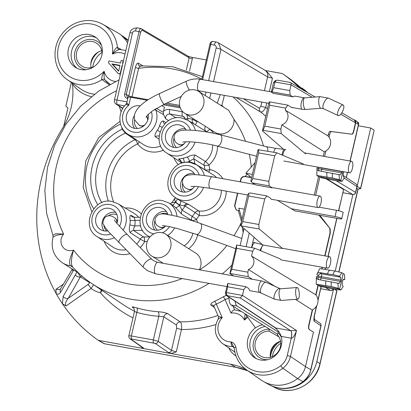<?xml version="1.0" encoding="UTF-8"?>
<svg xmlns="http://www.w3.org/2000/svg" width="411" height="411" viewBox="0 0 411 411"><rect width="100%" height="100%" fill="white"/><g stroke="black" fill="none" stroke-linecap="round" stroke-linejoin="round"><path stroke-width="0.62" d="M244.319 209.189L238.791 208.202L242.002 219.222M237.496 193.18L234.547 205.947L236.243 210.011L239.531 210.74M236.33 210.057L234.815 206.091L237.784 193.232M240.409 181.847L240.903 179.72L240.646 179.545C241.349 177.244 242.834 176.206 245.1 176.427L247.217 174.197M240.127 181.796L240.646 179.545M251.583 177.722L245.352 176.607C243.091 176.381 241.606 177.424 240.903 179.72M245.259 176.458C249.307 177.151 250.951 177.1 250.191 176.298L250.463 176.689M250.191 176.298L245.855 173.237L252.349 174.398M333.578 288.995L316.824 361.567A33.065 30.655 122.2 0 1 278.992 388.051M63.715 126.264L67.928 108.016L65.868 106.141L71.334 82.483M300.441 87.384L304.767 90.04A2.594 2.404 -55.1 0 1 304.977 90.209L301.761 87.959A162.073 150.272 122.2 0 1 305.245 91.191M358.305 125.776L370.748 128.006L357.087 186.491M352.9 194.526L335.222 271.096M269.431 329.139L268.974 331.122L278.941 336.866M281.52 337.77A15.561 14.426 -57.8 0 0 278.026 332.73L278.257 330.973M278.175 331.949L237.106 306.077A12.967 4.547 -79.9 0 1 235.113 301.242M251.537 247.643L253.253 240.219A12.967 4.547 100.1 0 1 254.101 237.193L249.256 233.063L246.117 246.672M262.598 324.829A18.223 16.892 -57.8 0 0 255.467 327.886A18.223 16.892 -57.8 0 0 255.159 357.996A18.223 16.892 -57.8 0 0 274.81 356.013A18.223 16.892 -57.8 0 0 281.201 336.398C279.999 333.121 278.391 330.65 276.387 328.98L274.579 327.418L275.709 327.978L290.685 330.66L296.49 330.454L242.459 295.417L243.78 289.698L227.704 286.821L227.735 283.467L225.464 292.606L225.911 294.877M252.39 279.28L248.223 276.706L230.047 273.449L231.753 269.287L236.582 248.352L236.664 244.982L229.862 273.536L233.659 275.93M278.026 332.73L277.512 334.955A13.614 12.623 122.2 0 1 277.548 352.566A13.614 12.623 122.2 0 1 260.595 355.977A13.614 12.623 122.2 0 1 255.688 340.853A13.614 12.623 122.2 0 1 268.974 331.122M271.168 199.207L270.094 197.917L266.873 195.929L264.746 198.903L258.838 224.473L259.161 228.958L240.903 225.875L249.256 233.063M240.137 245.603L244.057 228.624M281.191 133.529L263.143 130.297L262.413 130.816L269.02 102.185L269.657 101.877L269.626 105.231L264.792 126.167L280.872 129.044L281.191 133.529L305.589 153.914M262.413 130.816L283.996 149.63M271.332 92.167L273.536 82.637L274.995 81.969L273.675 87.697L271.969 91.859L271.332 92.167L273.084 93.292L292.945 96.847L290.151 95.111L271.969 91.859M250.808 181.087L258.051 149.696L276.747 152.784L274.692 155.8L268.789 181.369L269.19 185.906L252.565 182.931L250.808 181.087M240.903 225.875L240.671 224.992L247.628 194.86L248.691 193.309L250.253 192.954L266.873 195.929M294.374 96.046L304.268 97.813A5.836 2.045 100.1 0 0 301.304 102.791A5.836 2.045 100.1 0 0 301.936 109.192A5.836 2.045 100.1 0 0 302.208 109.3L291.466 107.379M294.584 96.138L292.945 96.847M277.769 80.217L276.305 80.289L274.995 81.969L291.075 84.851L289.755 90.574L290.151 95.111M276.305 80.289L275 80.875L273.536 82.637M341.854 112.768L354.606 120.284L355.464 122.817L355.772 121.471L354.924 120.094L353.722 119.76M303.405 90.107A161.78 150 -57.8 0 0 287.51 77.181L282.285 73.533A162.073 150.272 122.2 0 1 299.747 87.949M265.64 70.553L282.275 73.528A162.073 150.272 122.2 0 1 282.28 73.533L282.814 73.903M347.382 172.389L346.314 177.583M280.872 129.044L281.838 124.846L324.294 151.854A9.725 9.016 -57.8 0 0 325.872 151.037L324.618 156.463M357.349 121.707L358.449 124.446L355.767 122.725L353.82 131.166C353.311 133.179 352.689 134.197 351.95 134.222L331.518 131.602C330.783 131.628 330.156 132.645 329.653 134.659L329.072 137.166A9.725 9.016 -57.8 0 0 327.983 135.877L285.234 110.148L285.707 108.108L269.626 105.231M319.804 215.307L330.151 228.644L330.305 233.001L325.019 255.904M322.394 267.289L322.003 268.984M341.911 171.413L341.577 172.861L340.231 174.881L319.034 170.863C317.575 170.442 316.902 169.435 317.009 167.847L316.819 175.471L318.576 176.612L319.912 176.853L315.648 195.312M342.836 171.577L340.76 180.583L319.912 176.853L321.602 177.886L337.184 180.958L342.055 181.374L344.367 177.829L343.375 176.864L343.221 173.894L343.781 171.747M325.738 178.626L343.668 189.574L338.53 210.72M218.38 319.157C218.801 318.304 220.096 317.806 222.259 317.652A14.765 13.691 -57.8 0 0 218.775 333.316A14.765 13.691 -57.8 0 0 231.105 341.885C233.268 342.378 234.887 344.166 235.955 347.254A2.594 0.622 174.6 0 0 234.193 348.009C235.251 357.38 239.428 364.706 246.739 370.003L261.083 380.005A33.712 31.257 -57.8 0 0 263.369 381.444A33.712 31.257 -57.8 0 0 297.621 378.623C301.669 375.541 304.289 371.534 305.486 366.602L313.454 332.103L309.195 329.468C308.456 328.805 308.322 327.295 308.8 324.926L312.247 310.007L295.437 299.342M340.904 289.961L343.211 286.41L342.224 285.445L342.358 281.227L343.663 279.203L344.788 279.588L344.5 274.373L341.849 272.709L339.471 276.243L340.519 277.22L340.714 280.189L340.421 281.443L339.08 283.462L318.412 279.542C316.948 279.12 316.275 278.113 316.383 276.526L316.193 284.15L331.251 286.529L338.253 288.291L340.904 289.961L336.034 289.539L319.917 286.375L318.227 285.342L315.987 295.031A9.725 9.016 122.2 0 1 312.571 309.837L309.072 324.978C308.594 327.341 308.702 328.851 309.406 329.504M321.089 286.585L317.944 299.896M255.072 162.617L245.855 173.237M264.925 70.245L266.143 70.738L272.457 78.234L267.628 76.908A6.484 6.001 -59.5 0 0 265.044 70.317M129.008 336.141C128.494 335.7 129.28 335.648 131.376 335.993L153.354 339.923L158.158 341.356L171.5 350.419L176.283 351.939L170.966 353.547L98.255 340.323A162.073 150.272 122.2 0 1 62.4 303.703A162.073 150.272 122.2 0 1 56.322 293.87A162.073 150.272 122.2 0 1 62.595 128.134A64.83 60.109 122.2 0 0 72.398 83.947L72.285 83.145M99.154 340.698L104.63 343.796L235.935 367.295L230.509 364.203L170.966 353.547L168.525 352.489A2.594 2.389 124.2 0 0 171.5 350.419L176.658 328.081L176.411 325.029L163.825 316.814L158.81 316.3A121.831 112.958 122.2 0 1 136.827 312.37L134.674 311.595M230.509 364.203A64.83 60.109 122.2 0 1 245.583 369.155M63.186 296.393A3.889 3.083 -150.5 0 0 68.241 298.335L87.918 284.571C89.31 283.482 89.783 282.778 89.331 282.465L80.397 276.824L68.241 298.335C65.59 301.638 64.861 304.176 66.053 305.948L62.4 303.703L63.186 296.393L75.347 274.887A3.889 3.083 29.5 0 0 80.397 276.824A3.889 3.591 122.3 0 1 82.077 276.156M103.921 343.539A2.594 2.404 -60.5 0 0 104.63 343.796A2.594 0.909 100.1 0 0 104.738 343.837A2.594 2.594 0 0 1 103.916 343.539L98.255 340.323M143.485 348.009L130.811 339.07A2.594 2.404 -54.8 0 1 129.907 338.69L142.586 347.634A2.594 2.404 -54.8 0 0 143.485 348.009L143.475 348.631L139.293 345.317M60.432 289.19A3.889 3.098 30.5 0 0 60.607 292.226C59.271 294.137 57.843 294.687 56.322 293.87L55.834 289.411L60.273 289.416L72.29 269.051M215.821 324.603A124.944 115.845 122.2 0 1 181.467 329.494C181.862 325.589 181.462 323.046 180.265 321.864L167.688 313.644C165.69 312.694 162.494 312.057 158.101 311.733A117.936 109.352 122.2 0 1 136.822 307.926C132.917 306.765 131.489 306.575 132.527 307.351L133.688 308.142M226.348 295.365L223.199 296.84A117.952 109.362 122.2 0 1 214.624 301.314C211.346 302.933 210.134 304.212 210.997 305.147L214.511 307.628M243.374 98.774L259.439 108.268L260.913 106.007L261.822 102.072M223.733 107.214A104.379 96.775 -57.8 0 0 221.873 105.422L224.36 95.367M221.75 105.966L221.873 105.422A3.889 0.514 13 0 1 220.404 105.118M217.275 103.146L220.188 94.622M184.811 113.344L214.809 132.244A12.967 12.022 -57.8 0 0 218.832 133.796A12.967 12.022 -57.8 0 0 233.972 119.324L228.66 110.318L198.636 91.401A12.967 12.022 -57.8 0 0 194.614 89.85A12.967 12.022 -57.8 0 0 180.48 98.029A12.967 12.022 -57.8 0 0 184.811 113.344A12.967 12.022 -57.8 0 0 188.834 114.895A12.967 12.022 -57.8 0 0 202.967 106.716A12.967 12.022 -57.8 0 0 198.636 91.401M242.151 226.964L243.194 232.369M72.629 266.857C70.826 264.535 71.113 258.94 73.497 250.083A104.379 96.775 -57.8 0 0 182.171 278.571M116.554 90.785A104.379 96.775 -57.8 0 0 63.613 234.09L55.536 233.725L52.927 235.277L46.643 213.412L44.835 190.457L47.553 167.344L54.668 144.996L65.899 124.297L80.792 106.074L98.753 91.062L119.072 79.862M209.81 129.09L209.667 129.085A3.889 1.449 -50.8 0 1 206.045 131.366L195.338 124.846A19.651 18.223 -57.8 0 0 194.013 123.963L187.74 120.212L181.857 118.019C162.843 113.379 150.123 143.506 166.969 153.169A19.481 18.063 -57.8 0 0 173.339 155.718A19.481 18.063 -57.8 0 0 195.045 142.191M199.325 269.786A12.967 12.022 -57.8 0 0 195.672 253.073L165.674 234.167A12.967 12.022 -57.8 0 0 161.651 232.616A12.967 12.022 -57.8 0 0 147.518 240.795A12.967 12.022 -57.8 0 0 151.849 256.11A12.967 12.022 -57.8 0 0 155.872 257.661A12.967 12.022 -57.8 0 0 170.005 249.482A12.967 12.022 -57.8 0 0 165.674 234.167M163.486 150.113A23.812 22.081 122.2 0 1 137.634 143.907A3.889 1.377 142.9 0 0 139.406 141.862M159.057 139.195L155.358 136.765C154.469 135.522 155.153 133.334 157.413 130.195A19.584 18.161 -57.8 0 0 159.514 126.033C160.665 122.401 161.929 120.731 163.306 121.009L166.003 122.627M185.34 119.421L184.077 116.852L182.705 116.282L170.062 114.017C167.015 114.053 165.515 115.609 165.561 118.687L163.599 114.659L155.892 110.184L154.315 109.67M156.416 108.37L163.27 112.316L163.599 114.659M155.903 110.189A3.889 3.612 119.9 0 1 155.677 108.817M176.134 117.921L170.062 114.017A3.889 1.361 -79.9 0 1 169.707 109.49C167.431 109.136 165.356 109.732 163.491 111.273L164.426 107.225L161.687 105.499M163.27 112.316L163.491 111.273M147.359 100.274L130.631 97.284L128.797 105.237L125.879 104.594A3.889 3.817 -67.5 0 0 126.835 102.884L127.025 102.853M126.768 102.848L128.078 97.186A3.889 0.514 13 0 1 130.631 97.284M185.69 141.785A11.667 10.82 122.2 0 1 173.858 147.4A11.667 10.82 122.2 0 1 170.241 146.003A11.667 10.82 122.2 0 1 166.342 132.219A11.667 10.82 122.2 0 1 179.062 124.857A11.667 10.82 122.2 0 1 182.684 126.254A11.667 10.82 122.2 0 1 186.24 130.097M194.47 186.327A11.667 10.82 122.2 0 1 182.607 191.999A11.667 10.82 122.2 0 1 178.99 190.601A11.667 10.82 122.2 0 1 175.091 176.822A11.667 10.82 122.2 0 1 187.812 169.46A11.667 10.82 122.2 0 1 191.428 170.858A11.667 10.82 122.2 0 1 194.968 174.665M165.51 225.952A11.667 10.82 122.2 0 1 154.777 230.057A11.667 10.82 122.2 0 1 151.161 228.66A11.667 10.82 122.2 0 1 147.261 214.876A11.667 10.82 122.2 0 1 159.982 207.514A11.667 10.82 122.2 0 1 163.599 208.911A11.667 10.82 122.2 0 1 167.904 214.516M107.918 230.864A11.667 10.82 122.2 0 1 104.05 230.89A11.667 10.82 122.2 0 1 100.433 229.492A11.667 10.82 122.2 0 1 96.534 215.708A11.667 10.82 122.2 0 1 109.254 208.346A11.667 10.82 122.2 0 1 112.876 209.744A11.667 10.82 122.2 0 1 116.847 223.348M148.191 114.402A11.667 10.82 122.2 0 1 134.685 128.391A11.667 10.82 122.2 0 1 131.068 126.994A11.667 10.82 122.2 0 1 127.169 113.21A11.667 10.82 122.2 0 1 139.889 105.848A11.667 10.82 122.2 0 1 140.187 105.91M134.454 115.445A11.667 10.82 -57.8 0 0 134.638 128.386M285.707 108.108L287.839 105.134L292.051 107.739L292.981 107.646M340.832 114.191L355.464 122.817L353.547 131.114L353.82 131.166M329.653 134.659L328.317 134.423C328.826 132.409 329.468 131.392 330.238 131.371L351.626 134.166C352.397 134.145 353.039 133.128 353.547 131.114M328.317 134.423L327.983 135.877M243.78 289.698L245.912 286.724L248.676 288.43L249.6 290.577L249.98 290.705M275.817 286.883L248.45 269.488L247.828 272.164L248.223 276.706M309.195 329.468L313.454 332.103M273.325 187.735L272.406 187.899L269.19 185.906M303.277 163.912L276.747 152.784M324.294 151.854L323.282 156.221M318.576 176.612L314.317 195.071M318.869 215.138L330.151 228.644M324.747 255.858L330.033 232.955L329.828 228.583M322.121 267.242L321.726 268.933M320.267 279.87A2.594 0.909 100.1 0 0 321.14 277.99L321.428 276.742A2.594 0.909 100.1 0 0 321.258 273.772A2.594 2.358 -46.9 0 0 318.227 275.796L316.85 274.512L319.784 268.589L334.837 270.998L341.849 272.709M316.193 284.15L317.95 285.291L315.766 294.764A9.725 9.016 122.2 0 1 315.987 295.031M327.552 268.213A5.836 2.045 100.1 0 0 330.516 263.235A5.836 2.045 100.1 0 0 329.879 256.834A5.836 2.045 100.1 0 0 329.607 256.726A5.836 2.045 100.1 0 0 326.642 261.704A5.836 2.045 100.1 0 0 327.274 268.106A5.836 2.045 100.1 0 0 327.552 268.213L281.057 259.891L280.153 258.884L254.717 248.213L252.662 251.229L251.547 256.053L315.766 294.764M283.143 248.408L329.607 256.726M283.39 248.511L282.547 248.501L259.161 228.958M294.738 210.822L277.456 200.332M289.755 90.574L273.675 87.697M226.06 295.026A2.594 2.538 -35.7 0 1 225.696 292.899L226.379 292.545L227.704 286.821M276.387 328.98A6.484 2.266 99.8 0 0 275.709 327.978L227.591 296.028A2.594 2.533 62.5 0 1 225.696 292.899L225.464 292.606M245.912 286.724L227.735 283.467M254.717 248.213L236.664 244.982M254.055 237.337L262.804 244.961L282.547 248.501M241.108 225.726L242.762 221.596L248.665 196.026L248.691 193.309M252.565 182.931L255.627 184.899L272.406 187.899M277.661 334.323L231.131 305.008A12.967 4.547 -79.9 0 1 228.999 297.184M255.467 327.886L245.331 313.953M89.192 34.539A18.151 16.83 122.2 0 1 94.823 36.713A18.151 16.83 122.2 0 1 100.885 58.151A18.151 16.83 122.2 0 1 81.095 69.603A18.151 16.83 122.2 0 1 75.47 67.43A18.151 16.83 122.2 0 1 69.402 45.991A18.151 16.83 122.2 0 1 89.192 34.539M122.863 63.453L122.55 63.397L123.136 60.864L121.117 60.499L120.531 63.037L108.91 60.956L108.478 62.842L118.116 73.492L120.366 74.268M246.949 316.09L244.447 320.071L247.818 317.256M235.955 347.254A30.301 28.097 -57.8 0 0 280.728 365.744C284.099 363.031 286.282 359.625 287.274 355.536L291.276 338.202C293.069 338.13 294.805 335.546 296.49 330.454L290.479 356.476C289.329 361.192 286.811 365.122 282.917 368.251L297.621 378.623L303.01 381.624C307.5 377.75 310.079 373.769 310.762 369.684L320.909 325.733A2.594 2.409 -56 0 0 319.958 323.149L314.081 319.193M281.201 336.398L291.276 338.202A6.484 2.271 100.1 0 0 290.685 330.66M118.707 70.923L112.737 64.414L119.914 65.698M121.194 49.5L117.418 47.414A2.594 2.399 -61.2 0 0 118.584 49.243M125.853 50.502L118.604 49.253A2.594 2.399 -61.2 0 0 119.236 49.484M110.081 84.183A18.654 17.298 -57.8 0 1 108.427 83.176A18.654 17.298 -57.8 0 1 105.077 80.047C104.224 79.508 103.911 76.585 104.142 71.273C101.861 76.246 101.121 79.035 101.918 79.636A32.916 30.522 122.2 0 1 67.707 79.955C53.517 70.671 50.697 48.262 61.948 34.051C65.739 29.063 70.456 25.369 76.097 22.98C85.421 19.307 94.314 19.749 102.771 24.306L117.572 32.695A33.712 31.257 122.2 0 1 119.858 34.134A33.712 31.257 122.2 0 1 122.699 36.389A64.83 60.109 122.2 0 0 128.114 40.699M104.892 79.842A2.594 2.394 125.4 0 0 101.918 79.636L109.11 84.712M102.771 24.306A32.916 30.522 122.2 0 1 117.418 47.414C116.195 47.512 114.525 49.736 112.409 54.088C115.923 50.897 118.373 49.377 119.76 49.531M192.405 57.448L192.343 58.758A2.594 0.344 -167 0 1 189.137 57.817L188.233 56.353L192.405 57.448L206.301 59.934M186.317 70.034L189.137 57.817L142.067 30.075L140.649 32.063L126.244 94.463L124.641 93.991C124.328 96.313 125.237 97.782 127.359 98.393L127.78 98.465M142.884 65.827L138.271 63.196C137.217 62.852 136.262 64.26 135.389 67.425A2.594 0.344 -167 0 0 138.594 68.365C139.504 66.716 140.243 65.976 140.809 66.145M148.186 99.739L132.018 96.842A2.594 0.344 13 0 1 128.813 95.902L135.389 67.425M139.324 65.842A2.594 2.399 119.7 0 1 138.271 63.196M212.646 41.367C210.894 41.819 209.975 42.826 209.893 44.388L210.745 44.419C211.069 42.58 211.763 41.583 212.816 41.429L216.278 42.014A3.889 1.361 100.1 0 1 216.448 42.081L218.313 42.77L220.979 49.412A3.889 0.514 -167 0 0 216.171 48L208.624 80.695M205.459 126.352A3.889 3.56 -58.5 0 0 206.045 131.366A19.923 18.474 -57.8 0 1 206.738 131.967M197.337 121.235L195.338 124.846C192.476 122.946 191.572 121.117 192.625 119.37L193.098 118.563M180.819 160.937L178.482 159.114L182.838 158.23A19.584 18.161 -57.8 0 0 187.18 157.033C190.678 155.379 193.391 154.742 195.317 155.122L205.464 161.456A19.923 18.474 -57.8 0 0 212.615 144.96M187.514 120.079L187.997 118.543L186.707 114.535M185.577 119.118A3.889 0.853 -1.5 0 1 187.997 118.543A23.545 21.829 122.2 0 1 192.625 119.37L197.044 121.718M182.972 111.895L182.35 111.751A3.889 1.361 -79.9 0 0 182.705 116.282L184.971 117.916M142.067 30.075A1.295 1.202 -59.5 0 0 141.158 28.606C140.213 28.544 139.509 29.541 139.052 31.59L135.435 30.943C133.765 30.959 132.774 31.652 132.465 33.019L116.991 100.058A3.889 1.361 100.1 0 0 117.346 104.584L124.62 105.884M151.433 111.669A15.592 14.457 -57.8 0 1 143.069 130.744A15.592 14.457 -57.8 0 1 124.353 125.427A15.592 14.457 -57.8 0 1 128.797 105.237L126.835 102.884M126.999 101.846L116.991 100.058A3.889 0.514 -167 0 0 114.433 99.955A3.889 3.889 0 0 0 116.051 104.06A3.889 3.612 -56 0 0 117.346 104.584L122.879 108.309M236.089 97.469L260.656 111.992C262.341 112.208 264.026 110.682 265.722 107.42A124.944 115.845 122.2 0 1 267.489 108.823M127.59 42.97A33.666 31.215 -57.8 0 0 121.862 35.916L128.114 40.71M141.158 28.606L137.356 27.891C133.077 27.989 130.595 29.669 129.912 32.921L114.433 99.955M127.949 97.371L127.348 97.145L126.244 94.463L128.813 95.902A2.594 2.404 119.3 0 0 128.813 97.053M201.842 79.256A114.417 106.084 122.2 0 0 138.594 68.365L132.018 96.842A2.594 0.909 -79.9 0 1 131.833 97.494M122.699 128.956A3.889 1.135 -16.8 0 1 122.149 129.182A23.473 21.768 122.2 0 1 121.599 126.948M113.611 201.858A44.26 41.033 122.2 0 1 137.634 143.907A3.889 0.832 65 0 0 135.091 139.683L125.314 133.118L122.149 129.182A52.31 48.498 122.2 0 0 97.823 204.832M175.22 198.636C174.372 198.79 174.48 199.864 175.543 201.868A23.473 21.768 -57.8 0 0 179.694 204.976A3.889 1.454 119.4 0 0 180.408 200.83L188.793 204.457L198.754 210.971A19.923 18.474 -57.8 0 0 221.375 190.293M178.482 159.114A3.889 3.833 47.5 0 1 181.41 162.273L183.542 162.756M222.86 178.703A23.812 22.081 -57.8 0 0 209.862 169.548A3.889 1.038 -11.1 0 1 205.022 169.779L194.043 163.27L189.651 161.857A3.889 1.141 -98.5 0 1 189.682 162.479M136.652 244A19.923 18.474 -57.8 0 0 140.274 239.115L144.687 241.565A3.889 1.248 89.1 0 0 143.66 236.988L133.632 230.494C133.416 229.703 133.791 228.167 134.757 225.88A3.889 0.601 9.4 0 1 129.897 224.714A19.584 18.161 -57.8 0 0 130.128 220.142C129.676 216.52 130.004 214.922 131.109 215.349L134.418 217.316M140.644 225.783L134.757 225.88A23.473 21.768 -57.8 0 0 135.034 220.399A3.889 0.899 -3.7 0 1 130.128 220.142M142.627 230.345L133.632 230.494A3.889 3.591 -57.1 0 0 130.23 232.647C129.182 231.172 129.069 228.526 129.897 224.714M139.935 220.317L135.034 220.399L134.294 217.393M191.937 220.589A19.923 18.474 -57.8 0 0 191.855 220.399A3.889 3.591 121.5 0 1 192.327 216.427L196.437 219.361A3.889 1.243 -24.5 0 1 191.855 220.399L181.683 214.177L175.528 207.504A19.584 18.161 -57.8 0 0 172.43 205.125L168.654 202.864L162.777 200.671C143.758 196.037 131.042 226.163 147.888 235.827A19.481 18.063 -57.8 0 0 149.902 236.972M197.573 222.443A23.812 22.081 122.2 0 0 196.437 219.361L199.248 215.518L195.138 212.585L192.327 216.427L182.14 210.185L179.376 205.418A23.473 21.768 -57.8 0 0 175.22 202.31L172.147 202.387L172.214 202.751M175.543 201.868L175.22 202.31A3.889 1.454 -60.6 0 1 172.132 204.945M175.543 201.863A3.889 1.428 134.2 0 0 177.208 198.76M175.528 207.504A3.889 1.428 -45.8 0 0 179.376 205.418L179.694 204.976L185.15 206.07L195.138 212.585A3.889 3.596 123.1 0 1 198.754 210.971A3.889 1.341 97.8 0 1 199.248 215.518A23.812 22.081 -57.8 0 0 226.286 191.172M186.378 162.371A23.473 21.768 -57.8 0 0 189.548 161.338C191.547 159.884 193.016 159.093 193.966 158.959L204.139 165.273A3.889 3.591 121.8 0 1 205.464 161.456A3.889 0.437 48.4 0 1 208.978 165.047L209.862 169.548A3.889 1.382 -77.5 0 1 208.675 172.101M187.303 162.34A23.473 21.768 -57.8 0 1 189.651 161.857L189.548 161.338A3.889 0.889 67.8 0 0 187.18 157.033M184.334 162.607A3.889 1.141 81.5 0 0 182.838 158.23M217.542 146.131A23.812 22.081 -57.8 0 1 208.978 165.047A3.889 1.038 -11.1 0 1 204.139 165.273L205.022 169.779A3.889 3.601 120.7 0 0 205.053 169.938M162.119 127.21A3.889 0.319 20.4 0 1 159.514 126.033M159.971 131.844L157.413 130.195M159.098 136.128L159.139 135.758M76.975 272.005L75.347 274.887M60.607 292.226L73.718 269.95M73.035 267.381L70.558 265.763A3.889 3.607 124 0 1 72.002 266.313L72.279 266.554C78.049 273.002 84.502 278.632 91.648 283.441L122.74 304.356A118.46 109.835 122.2 0 0 134.515 311.178M70.558 265.763C68.611 263.502 69.587 258.272 73.497 250.083A10.373 9.617 122.2 0 1 62.395 246.395A10.373 9.617 122.2 0 1 63.613 234.09L56.199 235.282L53.024 237.25C50.527 247.982 53.671 256.515 62.462 262.855A23.34 21.639 122.2 0 0 70.605 265.794A3.889 3.632 123.3 0 1 72.012 266.318M77.828 272.539L80.397 276.824M132.969 317.914A124.944 115.845 122.2 0 1 100.448 292.832L101.322 289.945M102.108 290.474L100.443 292.832A29.823 27.65 122.2 0 1 91.062 288.45L93.595 284.751M136.822 307.926A3.889 1.408 -73.9 0 1 136.827 312.37L131.376 335.993A2.594 0.909 100.1 0 0 131.602 339.003L155.183 343.432L168.525 352.489M158.101 311.733A3.889 1.305 -85.8 0 1 158.81 316.3L153.354 339.923A2.594 0.909 100.1 0 0 153.586 342.938M155.183 343.432A2.594 2.389 124.2 0 0 158.158 341.356L163.825 316.814A3.889 3.591 -56.9 0 1 167.688 313.644M214.624 301.314A2.594 0.55 -115.2 0 1 216.33 304.125C214.285 305.044 213.515 305.779 214.023 306.329M223.199 296.84A2.594 0.483 -119.9 0 1 225.089 299.552A120.546 111.766 122.2 0 1 216.33 304.125L222.259 317.652C220.255 316.799 219.027 316.491 218.58 316.727M229.004 298.093L225.089 299.552L231.018 313.079C232.338 310.875 233.551 309.817 234.655 309.904M231.018 313.079A14.765 13.691 -57.8 0 1 244.447 320.071C244.637 315.658 245.064 313.788 245.711 314.472A18.654 17.298 -57.8 0 0 244.643 313.516M234.198 348.014L231.105 341.885C231.08 344.064 231.501 345.589 232.369 346.458L234.152 347.732M227.997 295.817L240.327 298.021L242.459 295.417L226.379 292.545C226.22 294.219 226.759 295.309 227.997 295.817L227.591 296.028A2.594 2.404 123.6 0 1 226.492 295.488A2.594 2.538 -35.7 0 1 226.071 295.041A2.594 2.594 0 0 0 226.744 295.689L274.861 327.639M242.562 229.8A6.484 0.288 160.1 0 0 243.903 229.307M316.804 305.532L314.384 316.028L314.287 321.274L314.102 319.378M320.693 288.697L330.444 290.438A2.594 2.409 -59 0 0 333.213 288.918M344.228 178.163L356.912 186.543A2.594 2.399 -56.5 0 0 355.952 183.953A2.594 2.594 0 0 1 357.046 186.697A2.594 0.344 13 0 0 356.912 186.543L355.566 192.374A2.594 0.344 13 0 1 355.7 192.533L357.046 186.697M336.141 180.727L355.566 192.374A2.594 2.409 121 0 1 352.602 194.454L342.851 192.713M343.668 189.574L343.005 192.055A2.594 0.344 -167 0 0 342.877 191.901M339.054 174.48L339.409 179.71L342.055 181.374M316.819 175.471L332.407 177.942L339.409 179.71M355.767 122.725L355.772 121.471M325.872 151.037A9.725 9.016 -57.8 0 0 329.072 137.166M281.838 124.846A8.58 7.958 -57.8 0 0 287.787 118.26A8.58 7.958 -57.8 0 0 285.234 110.148M252.662 251.229L236.582 248.352M248.45 269.488A8.004 7.424 -57.8 0 0 253.721 263.436A8.004 7.424 -57.8 0 0 251.547 256.053M247.828 272.164L231.753 269.287M312.571 309.837A9.725 9.016 122.2 0 1 312.247 310.007M317.95 285.291L339.604 289.164L343.216 273.51M337.899 283.061L338.253 288.291M334.837 270.998A11.02 3.863 100.1 0 0 332.972 274.615L339.471 276.243M329.53 270.33A9.725 3.411 100.1 0 0 327.392 273.926L332.972 274.615M316.85 274.512C317.436 273.089 318.489 272.457 320.01 272.606L327.392 273.926M340.714 280.189L321.428 276.742A2.594 0.344 13 0 1 318.227 275.796L317.934 277.05A2.594 0.344 13 0 0 321.14 277.99L340.421 281.443M318.895 279.624A2.594 2.415 108.7 0 1 317.934 277.05L316.383 276.526M318.412 279.542L318.083 279.454M325.795 280.862A9.725 3.411 100.1 0 0 325.933 285.892M331.317 281.776A11.02 3.863 100.1 0 0 331.251 286.529M343.216 279.341L344.788 279.588M263.143 130.297L264.792 126.167M274.692 155.8L258.617 152.923L258.694 149.553M251.332 181.868L252.714 178.492L258.617 152.923M268.789 181.369L252.714 178.492M320.976 203.024A5.836 2.045 100.1 0 0 320.154 196.119A5.836 2.045 100.1 0 0 317.277 200.696A5.836 2.045 100.1 0 0 318.099 207.601A5.836 2.045 100.1 0 0 320.976 203.024M264.746 198.903L248.665 196.026M258.838 224.473L242.762 221.596M319.09 207.175L336.486 210.288A5.189 0.683 13 0 1 343.185 212.492L341.736 218.755A5.189 0.683 13 0 1 338.33 218.621L294.276 210.74M290.906 208.654L335.042 216.551A5.189 0.683 13 0 1 341.736 218.755M194.223 173.478A11.667 10.82 -57.8 0 0 194.182 173.473A11.667 10.82 -57.8 0 0 182.412 178.996A11.667 10.82 -57.8 0 0 182.561 191.994M185.479 128.879A11.667 10.82 -57.8 0 0 185.433 128.874A11.667 10.82 -57.8 0 0 173.663 134.397A11.667 10.82 -57.8 0 0 173.817 147.395M351.908 161.405A5.836 2.045 100.1 0 0 351.636 161.297A5.836 2.045 100.1 0 0 348.672 166.275A5.836 2.045 100.1 0 0 349.309 172.677A5.836 2.045 100.1 0 0 349.581 172.784A5.836 2.045 100.1 0 0 352.546 167.806A5.836 2.045 100.1 0 0 351.908 161.405M287.839 105.134L269.657 101.877M320.893 171.197A2.594 0.909 100.1 0 0 321.767 169.317L322.054 168.063A2.594 0.344 13 0 1 319.46 167.395M341.577 172.861L321.767 169.317A2.594 0.344 13 0 1 318.561 168.376L318.813 167.277M319.522 170.95A2.594 2.415 108.7 0 1 318.561 168.376L317.009 167.847M319.034 170.863L318.705 170.776M326.951 172.276A9.725 3.411 100.1 0 0 327.089 177.311M332.473 173.195A11.02 3.863 100.1 0 0 332.407 177.942M102.082 54.062A13.614 12.623 122.2 0 0 96.431 43.088A13.614 12.623 122.2 0 0 92.208 41.46A13.614 12.623 -57.8 0 0 77.371 50.05A13.614 12.623 -57.8 0 0 81.917 66.13A13.614 12.623 -57.8 0 0 86.14 67.758A13.614 12.623 122.2 0 0 94.253 66.49M101.758 50.743A13.614 12.623 -57.8 0 0 91.124 67.63M98.234 52.094A19.451 18.033 -57.8 0 0 90.816 63.869M277.656 342.414A19.451 18.033 -57.8 0 0 270.238 354.19M92.752 67.147A19.451 18.033 122.2 0 1 102.026 52.423M272.293 356.645A19.451 18.033 122.2 0 1 280.759 343.206M334.364 289.169L336.789 290.69L319.958 363.617A2.594 0.344 -167 0 1 320.082 363.766C316.028 384.732 290.223 397.283 273.248 386.689A32.88 30.486 -57.8 0 0 319.958 363.617L316.824 361.567M334.631 289.231L336.892 290.947L320.082 363.766M356.666 188.351L358.068 189.183L338.952 272M357.251 186.455L360.699 188.572L374.133 130.395L360.539 188.526L357.909 189.132L338.787 271.959M370.748 128.006L374.031 130.076M270.417 357.323A13.614 12.623 122.2 0 1 280.559 341.222M166.398 211.537A11.667 10.82 -57.8 0 0 166.352 211.526A11.667 10.82 -57.8 0 0 154.582 217.049A11.667 10.82 -57.8 0 0 154.731 230.047M118.116 73.492L120.135 73.857L122.016 65.703L122.329 65.76M119.997 65.344L118.64 71.226L111.915 63.895L119.997 65.344M122.298 65.883L122.016 65.703M120.418 74.037L120.135 73.857M123.418 61.039L123.136 60.864M112.737 64.414L111.915 63.895M297.42 287.633A5.836 1.798 85.5 0 0 297.009 287.515A5.836 1.798 85.5 0 0 295.632 292.817A5.836 1.798 85.5 0 0 297.502 299.033A5.836 1.798 85.5 0 0 297.918 299.151A5.836 1.798 85.5 0 0 299.295 293.85A5.836 1.798 85.5 0 0 297.42 287.633M115.671 212.369A11.667 10.82 -57.8 0 0 115.625 212.359A11.667 10.82 -57.8 0 0 103.855 217.881A11.667 10.82 -57.8 0 0 104.009 230.879M312.119 97.258L291.075 84.851C291.245 83.14 290.916 82.328 290.099 82.426L315.145 97.027M343.277 105.088A5.836 2.173 115.1 0 0 343.19 105.041A5.836 2.173 115.1 0 0 338.808 109.28A5.836 2.173 115.1 0 0 338.15 115.558A5.836 2.173 115.1 0 0 338.238 115.604A5.836 2.173 115.1 0 0 342.62 111.366A5.836 2.173 115.1 0 0 343.277 105.088M234.547 205.947L234.815 206.091M256.454 358.69A18.151 16.83 122.2 0 1 250.474 340.272A18.151 16.83 122.2 0 1 265.152 326.442M271.388 91.93L200.753 79.287A5.836 2.045 100.1 0 0 197.789 84.265A5.836 2.045 100.1 0 0 198.426 90.667A5.836 2.045 100.1 0 0 198.698 90.774L197.126 90.605M354.929 120.104L357.462 121.784C358.526 122.591 358.901 123.526 358.577 124.595A2.594 0.344 -167 0 0 358.449 124.446L350.008 161.004M347.536 172.42L346.745 175.862A2.594 0.344 -167 0 0 346.617 175.708M336.773 218.344L327.978 256.433M325.348 267.818L324.957 269.513M316.527 306.031L314.256 315.879C313.778 319.553 313.788 321.351 314.287 321.274L320.909 325.733A2.594 0.344 -167 0 1 321.037 325.887A2.594 2.594 0 0 0 319.958 323.149M321.037 325.887L310.891 369.833A2.594 0.344 13 0 0 310.762 369.684L305.486 366.602L290.479 356.476A2.594 0.344 13 0 0 287.274 355.536M260.913 106.007A3.889 0.514 13 0 0 265.722 107.42L266.749 102.956M269.38 91.571L272.457 78.234M176.283 351.939L181.467 329.494A3.889 0.514 13 0 1 176.658 328.081M228.706 347.834A21.999 20.396 -57.8 0 0 235.996 355.983M66.053 305.948L91.062 288.45A3.889 0.601 55 0 0 87.918 284.571M91.242 96.642A36.26 33.62 122.2 0 1 72.398 83.952M55.834 289.411L63.433 284.099M233.011 96.914A117.341 108.797 122.2 0 1 263.508 145.962M259.439 108.268A3.889 3.596 120.6 0 0 260.656 111.992A118.46 109.835 122.2 0 1 265.758 116.323M217.943 315.453A118.46 109.835 122.2 0 1 180.265 321.864A3.889 3.591 -56.9 0 0 176.411 325.029M231.783 265.223A117.341 108.797 122.2 0 1 222.284 273.89M209.035 283.379A117.341 108.797 122.2 0 1 91.648 283.441M251.249 167.02A104.379 96.775 -57.8 0 0 249.307 154.346M245.506 141.307A104.379 96.775 -57.8 0 0 233.972 119.324M199.535 269.822A104.379 96.775 -57.8 0 0 226.913 245.506M234.013 235.673A104.379 96.775 -57.8 0 0 241.211 222.639M173.94 157.793A23.812 22.081 -57.8 0 0 178.333 164.713M125.108 207.992A23.812 22.081 122.2 0 1 141.158 213.72M121.127 111.895L119.272 106.228M147.241 241.524L144.687 241.565A23.812 22.081 122.2 0 1 140.192 247.571M129.845 253.71A23.812 22.081 122.2 0 1 104.132 241.283M197.701 234.887A23.812 22.081 122.2 0 1 188.711 248.686M213.525 133.221A23.812 22.081 -57.8 0 0 209.667 129.085A3.889 1.31 94.3 0 0 209.677 129.008M238.293 210.53L241.483 221.467M160.778 145.956A19.923 18.474 122.2 0 1 143.603 144.641L127.795 134.161C118.224 128.324 117.12 112.789 125.812 104.579M155.882 110.174A19.481 18.063 122.2 0 1 149.691 132.265A19.481 18.063 122.2 0 1 127.795 134.161M165.561 118.687L168.654 120.659M190.442 130.164A15.592 14.457 -57.8 0 0 179.941 121.07A15.592 14.457 -57.8 0 0 162.088 133.56A15.592 14.457 -57.8 0 0 172.985 151.191A15.592 14.457 -57.8 0 0 189.779 141.816M199.253 174.958A15.592 14.457 -57.8 0 0 188.685 165.669A15.592 14.457 -57.8 0 0 170.832 178.158A15.592 14.457 -57.8 0 0 181.734 195.79A15.592 14.457 -57.8 0 0 198.441 186.604M171.973 215.272A15.592 14.457 -57.8 0 0 160.855 203.722A15.592 14.457 -57.8 0 0 143.007 216.207A15.592 14.457 -57.8 0 0 153.894 233.844M162.391 232.775A15.592 14.457 -57.8 0 0 169.496 226.677M119.462 226.338A15.592 14.457 -57.8 0 0 110.133 204.555A15.592 14.457 -57.8 0 0 92.28 217.044A15.592 14.457 -57.8 0 0 103.176 234.676A15.592 14.457 -57.8 0 0 110.667 234.008M134.69 119.534A9.725 9.016 -57.8 0 0 137.361 128.525M145.977 117.263L147.806 114.792L152.753 110.718L164.492 104.147A5.836 1.254 65.3 0 1 160.203 97.684A5.836 1.254 65.3 0 1 159.607 93.554C143.162 101.049 131.551 111.093 134.931 120.259L139.314 125.293A5.836 5.41 -57.8 0 0 144.009 125.709M147.939 119.478A5.836 5.41 -57.8 0 0 147.6 117.972A5.836 5.41 -57.8 0 0 146.552 116.267M138.985 125.088A5.836 5.41 -57.8 0 0 144.888 124.877M147.564 120.629A5.836 5.41 -57.8 0 0 147.272 117.767A5.836 5.41 -57.8 0 0 146.48 116.364M159.607 93.554L186.414 81.198A5.836 1.254 65.3 0 0 186.743 84.594A5.836 1.254 65.3 0 0 189.399 90.086M226.857 286.565L155.599 273.813A5.836 2.045 100.1 0 1 155.327 273.705A5.836 2.045 100.1 0 1 154.69 267.304A5.836 2.045 100.1 0 1 157.654 262.326L261.884 280.98A5.836 2.045 100.1 0 0 258.92 285.958A5.836 2.045 100.1 0 0 259.557 292.36A5.836 2.045 100.1 0 0 259.829 292.468L249.878 290.685M263.317 245.059A5.836 2.045 100.1 0 0 260.754 250.746M231.131 305.008L237.106 306.077M125.006 54.165A14.765 13.691 -57.8 0 0 112.409 54.088A29.027 26.915 122.2 0 0 80.726 24.372A29.027 26.915 122.2 0 0 60.489 66.438A29.027 26.915 122.2 0 0 104.142 71.273A14.765 13.691 -57.8 0 0 115.548 81.45M121.862 35.916L127.862 39.99A33.414 30.984 -57.8 0 0 125.047 37.75L128.206 40.293A65.123 60.381 122.2 0 1 127.862 39.99A2.594 0.961 -48 0 1 127.898 40.016M94.381 94.201A33.666 31.215 122.2 0 1 80.88 89.141L67.707 79.955M192.343 58.758L189.492 71.098M179.602 105.36L166.83 103.074M202.618 79.621L210.745 44.419L214.357 45.066C215.878 45.621 216.484 46.602 216.171 48M216.263 42.014A3.889 1.361 100.1 0 0 214.357 45.066M264.448 90.687L267.628 76.908L220.979 49.412L213.55 81.578M210.925 92.963L209.677 98.357M205.993 92.079L205.197 95.537M195.477 130.513A19.481 18.063 -57.8 0 0 187.74 120.212M182.35 111.751L169.707 109.49M199.993 91.006L199.741 92.095M180.295 107.867L163.126 104.79M140.649 32.063L139.052 31.59L124.641 93.991M132.465 33.019A3.889 0.514 -167 0 0 129.912 32.916M135.435 30.943A3.889 1.361 -79.9 0 1 137.341 27.891M127.348 97.14L128.032 97.381A1.295 0.452 100.1 0 0 128.001 97.371A1.295 0.452 100.1 0 0 127.359 98.393M179.895 106.67L164.857 103.978L179.89 106.66M126.074 132.861A3.889 3.601 -56.2 0 0 125.314 133.118A48.421 44.891 122.2 0 0 101.753 202.654M108.401 201.231A48.149 44.64 122.2 0 1 135.091 139.683A3.889 3.601 123.8 0 1 135.758 139.442M123.048 230.191A19.481 18.063 -57.8 0 0 117.931 203.702L112.049 201.503C93.035 196.869 80.315 226.995 97.16 236.659L112.968 247.139A19.923 18.474 -57.8 0 0 119.483 249.744A19.923 18.474 -57.8 0 0 125.9 249.729M97.16 236.659A19.481 18.063 -57.8 0 0 103.531 239.207A19.481 18.063 -57.8 0 0 114.212 237.835M138.641 217.244A19.923 18.474 -57.8 0 0 134.207 213.432L117.931 203.702M132.434 216.885A3.889 3.607 120.6 0 1 131.109 215.349M204.339 175.548A19.481 18.063 -57.8 0 0 196.484 164.811L190.606 162.617C171.587 157.983 158.867 188.11 175.718 197.773L179.381 200.203A19.584 18.161 -57.8 0 0 180.408 200.83M175.718 197.773A19.481 18.063 -57.8 0 0 182.088 200.316A19.481 18.063 -57.8 0 0 203.635 187.236M180.069 160.151A3.889 3.612 -56.2 0 0 178.893 159.653M120.536 124.076A57.905 53.687 -57.8 0 0 93.729 208.701M149.496 236.89L143.66 236.988A3.889 3.591 122.9 0 0 140.274 239.115L130.23 232.647M184.169 245.824A19.923 18.474 -57.8 0 0 192.959 233.201M167.734 235.467A19.481 18.063 -57.8 0 0 174.66 227.843M176.992 216.402A19.481 18.063 -57.8 0 0 168.654 202.864M172.147 202.387A3.889 3.843 -129.3 0 1 171.449 203.121M184.22 205.813A3.889 2.63 110.6 0 1 187.226 203.717M181.683 214.177A3.889 3.591 -58.5 0 1 182.14 210.185L185.15 206.07A3.889 3.596 123.1 0 1 188.793 204.457M216.499 177.567A19.923 18.474 -57.8 0 0 212.759 174.547L196.484 164.811M195.317 155.122A3.889 3.591 121.8 0 0 193.966 158.959L194.912 163.778A3.889 3.601 -59.3 0 0 194.963 164.004M194.043 163.27A3.889 2.636 -70.6 0 0 194.079 163.619M164.636 123.947A3.889 3.601 120.8 0 1 163.306 121.009M159.093 136.2A3.889 3.596 -56.6 0 0 155.358 136.765M303.01 381.624A2.594 0.37 53.1 0 0 303.2 381.67C291.861 389.494 280.42 390.46 268.871 384.562A33.414 30.984 -57.8 0 0 303.01 381.624M104.851 343.837A2.594 0.909 100.1 0 1 104.738 343.837L236.042 367.336A2.594 0.909 100.1 0 1 235.935 367.295A65.123 60.381 122.2 0 1 247.925 370.83L236.042 367.336A2.594 0.909 100.1 0 0 236.155 367.336M89.809 282.177A3.889 3.591 -57.7 0 0 89.331 282.465M72.521 269.2A3.889 3.098 30.5 0 0 73.024 271.126M132.527 307.351A3.889 3.612 124.1 0 1 133.277 307.741L133.262 307.731C133.138 308.142 134.233 306.991 134.469 311.42L128.813 335.91M130.811 339.07L131.602 339.003M210.997 305.147A2.594 2.404 125.3 0 1 213.222 305.358M234.63 309.843L233.037 306.205M234.851 352.119L222.567 343.555A18.654 17.298 -57.8 0 0 232.369 346.458A2.594 2.409 125.7 0 1 233.874 346.966M246.739 370.003A32.895 30.501 -57.8 0 0 282.917 368.251A2.594 0.36 52.4 0 1 280.728 365.744M291.204 338.191A6.484 2.271 100.1 0 0 290.613 330.644L240.327 298.021M253.859 237.954A6.484 5.985 122.3 0 1 254.501 237.728M321.284 286.616L320.847 288.039A2.594 0.344 -167 0 0 320.719 287.885M320.688 288.717L330.557 290.485A2.594 0.909 100.1 0 1 330.444 290.438L325.255 287.33M333.398 288.954A2.594 2.594 0 0 1 330.557 290.485A2.594 0.909 100.1 0 0 330.721 290.474M352.879 194.49A2.594 0.909 -79.9 0 1 352.715 194.501A2.594 0.909 -79.9 0 1 352.602 194.454L326.411 178.749M331.518 131.602L330.238 131.371M351.626 134.166L351.95 134.222M309.072 324.978L308.8 324.926M330.033 232.955L330.305 233.001M340.519 277.22L321.258 273.772L320.01 272.606M191.932 189.322A5.836 5.41 122.2 0 1 187.236 188.901L186.907 188.695C183.82 187.473 182.345 184.688 182.494 180.347C183.604 177.295 185.51 175.548 188.212 175.101L192.554 174.639C197.403 174.598 203.959 175.322 212.22 176.802A5.836 2.045 100.1 0 0 209.343 181.379A5.836 2.045 100.1 0 0 210.165 188.289L247.597 194.984M182.546 183.465A9.725 9.016 -57.8 0 0 185.284 192.132M186.907 188.695A5.836 5.41 -57.8 0 0 192.81 188.485M336.486 210.288L335.042 216.551M183.183 144.718A5.836 5.41 -57.8 0 1 178.487 144.302L178.076 144.045C175.22 142.432 173.889 139.925 174.084 136.524C175.091 129.83 183.573 129.886 191.649 130.225C201.087 130.847 210.596 132.363 220.193 134.762L266.158 146.65A5.836 2.872 104.5 0 1 267.797 151.181M266.158 146.65L276.089 148.428A5.836 1.993 96.2 0 0 273.767 152.25M284.7 149.363A5.836 1.993 96.2 0 0 282.09 155.024M220.193 134.762A5.836 2.872 104.5 0 1 221.729 140.115A5.836 2.872 104.5 0 1 217.27 146.059L256.546 156.216M178.076 144.045A5.836 5.41 -57.8 0 0 184.385 143.537M174.012 137.988A9.725 9.016 122.2 0 0 173.868 138.538A9.725 9.016 -57.8 0 0 176.535 147.534M285.897 149.532A5.836 2.045 100.1 0 0 282.789 155.317M341.87 171.608L322.054 168.063A2.594 0.909 100.1 0 0 322.101 167.863M77.134 68.339A18.151 16.83 -57.8 0 1 73.03 47.075A18.151 16.83 -57.8 0 1 92.398 36.558A18.151 16.83 122.2 0 1 96.364 37.822M101.502 45.38A15.561 14.426 122.2 0 0 92.645 39.579A15.561 14.426 -57.8 0 0 74.833 52.043A15.561 14.426 -57.8 0 0 85.704 69.639A15.561 14.426 122.2 0 0 86.166 69.711M280.569 341.274A19.682 18.248 -57.8 0 0 270.464 357.308M307.485 92.506A161.893 150.102 -57.8 0 0 304.977 90.209A2.594 0.961 -48.1 0 1 305.013 90.235A2.594 0.961 -48.1 0 1 305.044 90.266M269.411 329.226A15.561 14.426 -57.8 0 0 253.119 344.623A15.561 14.426 -57.8 0 0 267.72 359.682M262.804 244.961L259.937 250.402M252.806 242.156L255.139 242.773A5.836 2.091 104.2 0 0 251.861 247.268A5.836 2.091 104.2 0 0 251.748 247.679M164.102 227.375A5.836 5.41 -57.8 0 1 159.406 226.959L158.995 226.697C155.944 225.161 154.654 222.469 155.127 218.631C158.769 211.429 164.76 214.357 171.495 215.174C180.773 217.126 190.37 219.875 200.296 223.414A5.836 2.805 110 0 1 201.169 229.168A5.836 2.805 110 0 1 196.309 234.378L177.084 228.454L171.706 227.149C169.193 226.507 163.696 225.588 162.33 225.654M158.995 226.697A5.836 5.41 -57.8 0 0 165.299 226.194M154.885 220.789A9.725 9.016 122.2 0 0 154.783 221.195A9.725 9.016 -57.8 0 0 157.454 230.186M160.485 214.136A9.725 9.016 122.2 0 1 167.698 213.931M266.087 282.331A5.836 2.173 115.1 0 0 265.999 282.285A5.836 2.173 115.1 0 0 261.617 286.524A5.836 2.173 115.1 0 0 260.959 292.802A5.836 2.173 115.1 0 0 261.047 292.853A5.836 2.173 115.1 0 0 261.139 292.889M279.711 288.717A5.836 2.173 115.1 0 0 279.619 288.666A5.836 2.173 115.1 0 0 275.236 292.909A5.836 2.173 115.1 0 0 274.584 299.187A5.836 2.173 115.1 0 0 274.671 299.234A5.836 2.173 115.1 0 0 274.779 299.275M261.884 280.98L265.999 282.285L280.456 288.805A5.836 1.798 85.5 0 0 279.074 294.106A5.836 1.798 85.5 0 0 280.949 300.323A5.836 1.798 85.5 0 0 281.36 300.441L274.671 299.234L259.829 292.468M157.654 262.326L153.709 260.805L151.772 259.249A5.836 2.137 135.2 0 0 151.628 259.136A5.836 2.137 135.2 0 0 145.946 262.013A5.836 2.137 135.2 0 0 143.485 267.463L109.768 233.001C105.514 228.09 105.668 228.038 104.553 226.43L103.438 224.247C102.442 223.558 102.853 221.349 104.671 217.63C109.732 213.669 113.272 217.1 114.489 217.66A5.836 5.41 -57.8 0 1 116.811 223.307M151.772 259.249L127.364 234.63A5.836 2.137 135.2 0 0 121.368 237.573A5.836 2.137 135.2 0 0 119.077 242.844M108.324 215.78A9.725 9.016 122.2 0 1 116.971 214.763M117.305 221.971A5.836 5.41 -57.8 0 0 114.9 217.917L114.489 217.66M103.844 225.182A9.725 9.016 -57.8 0 0 106.726 231.018M304.268 97.813L304.721 97.833A5.836 1.798 85.6 0 0 303.339 103.135A5.836 1.798 85.6 0 0 305.214 109.352A5.836 1.798 85.6 0 0 305.625 109.47L302.208 109.3M304.721 97.833L320.092 96.642A5.836 1.798 85.6 0 0 318.71 101.943A5.836 1.798 85.6 0 0 320.585 108.16A5.836 1.798 85.6 0 0 320.996 108.278L305.625 109.47M328.61 98.208A5.836 2.173 115.1 0 0 328.523 98.162A5.836 2.173 115.1 0 0 324.135 102.401A5.836 2.173 115.1 0 0 323.478 108.679A5.836 2.173 115.1 0 0 323.565 108.725A5.836 2.173 115.1 0 0 323.663 108.761M358.577 124.595L350.167 161.035M346.473 177.691L346.745 175.857M236.253 209.995L236.52 210.139M164.492 104.147L181.282 96.41M200.753 79.287C195.857 78.45 191.074 79.087 186.414 81.198M198.698 90.774L268.758 103.315M104.63 79.626L109.968 84.25M139.37 65.873L172.548 66.69L202.428 76.718M264.961 70.266L218.313 42.77L216.278 42.014M163.331 263.343L151.849 256.11M125.766 104.625L126.773 102.832M116.051 104.06L122.73 108.555M125.047 37.75L119.858 34.134M188.608 56.492L140.983 28.544M209.893 44.388L201.791 79.477M199.165 90.857L198.986 91.622M147.888 235.827L149.799 237.09M166.969 153.169L181.467 162.782M181.364 162.263L180.059 160.146M181.379 162.33L181.57 163.301M140.223 217.219L134.109 217.321L132.491 216.921M170.18 203.779L172.117 202.423M175.389 197.552L172.132 202.402M91.745 211.665L83.192 187.39L85.709 161.02L98.799 137.536L119.997 121.389M287.51 77.181L303.421 90.112M310.891 369.833C309.714 374.683 307.151 378.629 303.2 381.67M78.578 273.017L62.462 262.855M53.024 237.25L52.927 235.277M213.859 306.138L213.252 305.378M241.385 311.466L234.393 309.837M222.567 343.555C214.665 336.866 213.237 328.62 218.282 318.823L218.447 316.604L213.874 306.18M268.871 384.562L263.369 381.444M129.912 338.695C129.188 338.274 128.823 337.344 128.818 335.9M320.847 288.039L317.98 300.451M342.846 192.733L352.715 194.501A2.594 2.594 0 0 0 355.7 192.533M343.005 192.055L338.69 210.756M336.928 218.375L328.137 256.464M325.507 267.849L325.116 269.539M343.036 175.415L355.952 183.953M212.22 176.802L254.912 184.441M273.14 187.704L320.154 196.119M190.935 186.445L196.294 186.424L210.165 188.289M271.096 199.191L318.099 207.601M276.089 148.428L283.544 149.234M217.27 146.059C205.911 143.085 188.906 140.927 182.895 142.078M304.279 152.82L351.636 161.297M283.842 161.02L349.581 172.784M273.248 386.689L272.704 386.381M307.5 92.516L305.013 90.235A2.594 2.594 0 0 0 304.767 90.04M360.683 188.587L358.053 189.194M334.79 289.329L336.321 290.372M255.139 242.773L262.393 244.602M200.296 223.414L241.781 238.498M196.309 234.378L235.606 248.665M280.456 288.805L297.009 287.515M281.36 300.441L297.918 299.151M155.599 273.813L147.487 270.679L143.485 267.463M127.364 234.63L116.359 222.767L114.299 219.998M290.3 82.436L277.476 80.145M338.238 115.604L323.565 108.725L320.996 108.278M343.19 105.041L328.523 98.162L320.092 96.642"/></g></svg>

